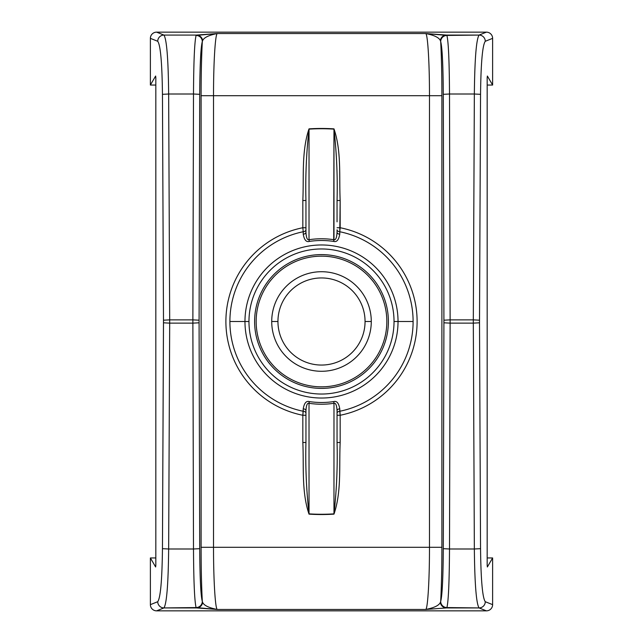 <?xml version="1.0" encoding="UTF-8"?>
<svg xmlns="http://www.w3.org/2000/svg" width="643" height="643" viewBox="0 0 643 643"><rect width="100%" height="100%" fill="white"/><g stroke="black" fill="none" stroke-linecap="round" stroke-linejoin="round"><path stroke-width="0.96" d="M479.067 35.076L486.397 32.15L156.603 32.15L163.933 35.076L196.517 35.076L217.302 33.532L425.698 33.532L446.483 35.076L479.067 35.076C476.294 39.319 474.719 58.963 474.349 94.007L449.505 94.007C449.312 61.109 448.444 41.586 446.901 35.429L479.067 35.076L486.397 32.15A6.253 6.221 -21.8 0 1 492.618 38.355L492.618 85.045L487.362 76.027L487.177 77.875L487.177 565.125L487.362 566.973L492.618 557.955L492.618 604.645A6.253 6.221 -158.2 0 1 486.397 610.85L479.067 607.924L446.483 607.924L425.698 609.468L217.302 609.468L196.517 607.924L163.933 607.924L156.603 610.85L486.397 610.85L156.603 610.85A6.253 6.221 158.2 0 1 150.382 604.645L150.382 557.955L155.823 557.955L150.382 557.955L155.638 566.973L155.823 565.125L155.823 77.875L155.638 76.027L150.382 85.045L150.382 38.355L157.728 41.289C160.501 45.139 162.076 62.821 162.454 94.328L163.491 320.198L162.454 548.672C162.076 580.179 160.501 597.861 157.728 601.711L150.382 604.645L150.382 557.955L155.638 566.973L155.823 565.125L155.823 77.875L155.638 76.027L150.382 85.045L150.382 38.355A6.253 6.221 21.8 0 1 156.603 32.15L163.933 35.076A6.221 6.197 111.8 0 0 157.728 41.289L150.382 38.355A6.253 6.221 21.8 0 1 156.603 32.15L486.397 32.15A6.253 6.221 -21.8 0 1 492.618 38.355L485.272 41.289L492.618 38.355L492.618 85.045L487.177 85.045L492.618 85.045L487.362 76.027L487.177 77.875L487.177 565.125L487.362 566.973L492.618 557.955L492.618 604.645L485.272 601.711C482.499 597.861 480.924 580.179 480.546 548.672L479.509 322.802L480.546 94.328C480.924 62.821 482.499 45.139 485.272 41.289A6.221 6.197 -111.8 0 0 479.067 35.076C476.294 39.319 474.719 58.963 474.349 94.007L480.546 94.328C480.924 62.821 482.499 45.139 485.272 41.289A6.221 6.197 -111.8 0 0 479.067 35.076M192.876 319.868L193.495 94.007L168.651 94.007L169.688 319.868L192.876 319.868L192.876 323.132L169.688 323.132L168.651 548.993L193.495 548.993L192.876 323.132L169.688 323.132L169.688 319.868L192.876 319.868L192.876 323.132L199.089 322.802L199.708 94.328C199.909 64.734 200.777 47.164 202.312 41.61C201.524 56.48 201.114 74.508 201.098 95.719L201.098 547.281C201.114 568.492 201.524 586.52 202.312 601.39C200.777 595.844 199.909 578.266 199.708 548.672L199.089 322.802L199.708 548.672L193.495 548.993C193.688 581.891 194.556 601.414 196.099 607.571L217.302 609.468C215.26 609.146 213.476 579.656 213.524 547.281L213.524 95.719L429.476 95.719L429.476 547.281L213.524 547.281L429.476 547.281C429.524 579.656 427.74 609.146 425.698 609.468L217.302 609.468C208.838 607.812 203.952 605.449 202.641 602.387L202.312 601.39C201.524 586.52 201.114 568.492 201.098 547.281L213.524 547.281C213.476 579.656 215.26 609.146 217.302 609.468C208.838 607.812 203.952 605.449 202.641 602.387A6.221 6.157 103.6 0 1 196.517 607.924A6.221 6.157 -76.4 0 0 202.641 602.387L202.312 601.39A6.221 6.173 155.1 0 1 196.099 607.571A6.221 6.173 -24.9 0 0 202.312 601.39C200.777 595.844 199.909 578.266 199.708 548.672L193.495 548.993L192.876 323.132L199.089 322.802L199.089 320.198L192.876 319.868L193.495 94.007L199.708 94.328L199.089 320.198L192.876 319.868M487.177 557.955L492.618 557.955L487.177 557.955M440.688 41.61C442.223 47.164 443.091 64.734 443.292 94.328L443.911 320.198L443.292 548.672C443.091 578.266 442.223 595.844 440.688 601.39C441.476 586.52 441.886 568.492 441.902 547.281L441.902 95.719C441.886 74.508 441.476 56.48 440.688 41.61C441.476 56.48 441.886 74.508 441.902 95.719L213.524 95.719C213.476 63.344 215.26 33.854 217.302 33.532L425.698 33.532C427.74 33.854 429.524 63.344 429.476 95.719C429.524 63.344 427.74 33.854 425.698 33.532C434.162 35.188 439.048 37.551 440.359 40.613L440.688 41.61A6.221 6.173 -24.9 0 1 446.901 35.429L425.698 33.532C434.162 35.188 439.048 37.551 440.359 40.613A6.221 6.157 -76.4 0 1 446.483 35.076A6.221 6.157 103.6 0 0 440.359 40.613L440.688 41.61C442.223 47.164 443.091 64.734 443.292 94.328L449.505 94.007C449.312 61.109 448.444 41.586 446.901 35.429A6.221 6.173 155.1 0 0 440.688 41.61M302.829 227.735A95.606 95.606 0 0 0 302.829 415.265L302.829 442.505C303.938 466.231 301.398 491.75 309.018 514.135A193.037 193.037 0 0 0 333.982 514.135C341.602 491.75 339.062 466.231 340.171 442.505L340.171 415.265A95.606 95.606 0 0 0 340.171 227.735L340.171 200.495C339.062 176.769 341.602 151.25 333.982 128.865A193.037 193.037 0 0 0 309.018 128.865C301.398 151.25 303.938 176.769 302.829 200.495L302.829 227.735A95.606 95.606 0 0 0 302.829 415.265L303.231 411.263A91.603 91.603 0 0 1 229.897 321.5L244.967 321.5A76.533 76.533 0 0 0 321.5 398.033A76.533 76.533 0 0 0 398.033 321.5L413.103 321.5A91.603 91.603 0 0 1 339.769 411.263L339.761 408.795C338.773 403.121 336.755 400.71 333.725 401.57A81.002 81.002 0 0 1 309.275 401.57C306.237 400.718 304.227 403.121 303.239 408.795L303.231 411.263A91.603 91.603 0 0 1 303.231 231.737L303.239 234.205C304.227 239.879 306.245 242.29 309.275 241.43A81.002 81.002 0 0 1 333.725 241.43C336.763 242.282 338.773 239.879 339.761 234.205L339.769 231.737A91.603 91.603 0 0 1 413.103 321.5L398.033 321.5A76.533 76.533 0 0 0 321.5 244.967A76.533 76.533 0 0 0 244.967 321.5L229.897 321.5A91.603 91.603 0 0 1 303.231 231.737L302.829 227.735L305.947 227.735L302.829 227.735L303.231 231.737A3.111 1.977 180 0 0 305.947 229.776A3.111 1.977 0 0 1 303.231 231.737L303.239 234.205A3.111 1.977 180 0 0 305.947 232.244L305.947 200.495L305.947 232.244C306.245 237.717 307.266 240.209 309.018 239.718L309.034 129.139A192.763 192.763 0 0 1 333.966 129.139L333.982 239.718A82.73 82.73 0 0 0 309.018 239.718L309.034 129.139C306.357 152.729 305.329 176.512 305.947 200.495L302.829 200.495L302.829 227.735M248.97 321.5A72.53 72.53 0 0 1 321.5 248.97A72.53 72.53 0 0 1 394.03 321.5A72.53 72.53 0 0 1 321.5 394.03A72.53 72.53 0 0 1 248.97 321.5A72.53 72.53 0 0 0 321.5 394.03A72.53 72.53 0 0 0 394.03 321.5L398.033 321.5A76.533 76.533 0 0 1 321.5 398.033A76.533 76.533 0 0 1 244.967 321.5L248.97 321.5L244.967 321.5A76.533 76.533 0 0 1 321.5 244.967A76.533 76.533 0 0 1 398.033 321.5L394.03 321.5A72.53 72.53 0 0 0 321.5 248.97A72.53 72.53 0 0 0 248.97 321.5M388.396 321.5A66.896 66.896 0 0 0 321.5 254.604A66.896 66.896 0 0 0 254.604 321.5A66.896 66.896 0 0 0 321.5 388.396A66.896 66.896 0 0 0 388.396 321.5A66.896 66.896 0 0 0 321.5 254.604A66.896 66.896 0 0 0 254.604 321.5A66.896 66.896 0 0 0 321.5 388.396A66.896 66.896 0 0 0 388.396 321.5M305.947 231.962L305.947 232.244C306.245 237.717 307.266 240.209 309.018 239.718L309.275 241.43A81.002 81.002 0 0 1 333.725 241.43L333.982 239.718C335.734 240.201 336.755 237.709 337.053 232.244L337.053 229.776A3.111 1.977 180 0 0 339.769 231.737A91.603 91.603 0 0 1 339.769 411.263L340.171 415.265A95.606 95.606 0 0 0 340.171 227.735L339.769 231.737A3.111 1.977 0 0 1 337.053 229.776L337.053 232.244A3.111 1.977 180 0 0 339.761 234.205A3.111 1.977 0 0 1 337.053 232.244C336.755 237.709 335.734 240.201 333.982 239.718A82.73 82.73 0 0 0 309.018 239.718L309.275 241.43C306.245 242.29 304.227 239.879 303.239 234.205A3.111 1.977 0 0 0 305.947 232.244L305.947 231.962M337.053 221.835L337.053 200.495C337.671 176.512 336.643 152.729 333.966 129.139L333.725 241.43C336.763 242.282 338.773 239.879 339.761 234.205L340.171 200.495L337.053 200.495L337.053 221.835M337.053 421.181L337.053 410.756C336.755 405.283 335.734 402.791 333.982 403.282L333.966 513.861A192.763 192.763 0 0 1 309.034 513.861L309.018 514.135C301.398 491.75 303.938 466.231 302.829 442.505L302.829 415.265L305.947 415.265L302.829 415.265L303.239 408.795C304.227 403.121 306.237 400.718 309.275 401.57L309.018 403.282A82.73 82.73 0 0 0 333.982 403.282L333.966 513.861A192.763 192.763 0 0 1 309.034 513.861L309.018 403.282C307.266 402.799 306.245 405.291 305.947 410.756L305.947 442.505C305.329 466.488 306.357 490.271 309.034 513.861L309.018 403.282C307.266 402.799 306.245 405.291 305.947 410.756L305.947 442.505C305.329 466.488 306.357 490.271 309.034 513.861L309.018 514.135A193.037 193.037 0 0 0 333.982 514.135L333.966 513.861C336.643 490.271 337.671 466.488 337.053 442.505L337.053 413.224A3.111 1.977 180 0 1 339.769 411.263A3.111 1.977 0 0 0 337.053 413.224M305.947 413.224L305.947 410.756L305.947 413.224A3.111 1.977 0 0 0 303.231 411.263A3.111 1.977 180 0 1 305.947 413.224M474.349 548.993C474.719 584.037 476.294 603.681 479.067 607.924L446.901 607.571C448.444 601.414 449.312 581.891 449.505 548.993L474.349 548.993L473.312 323.132L479.509 322.802L479.509 320.198L473.312 319.868L474.349 94.007L480.546 94.328L479.509 320.198L473.312 319.868L473.312 323.132L479.509 322.802L480.546 548.672L474.349 548.993C474.719 584.037 476.294 603.681 479.067 607.924A6.221 6.197 -68.2 0 0 485.272 601.711C482.499 597.861 480.924 580.179 480.546 548.672L474.349 548.993L473.312 323.132L450.124 323.132L450.124 319.868L443.911 320.198L443.292 94.328L449.505 94.007L450.124 319.868L443.911 320.198L443.911 322.802L450.124 323.132L449.505 548.993L443.292 548.672L443.911 322.802L450.124 323.132L449.505 548.993L443.292 548.672C443.091 578.266 442.223 595.844 440.688 601.39L440.359 602.387C439.048 605.449 434.162 607.812 425.698 609.468C427.74 609.146 429.524 579.656 429.476 547.281L441.902 547.281L441.902 95.719L429.476 95.719L429.476 547.281L441.902 547.281C441.886 568.492 441.476 586.52 440.688 601.39A6.221 6.173 24.9 0 0 446.901 607.571C448.444 601.414 449.312 581.891 449.505 548.993L474.349 548.993M213.524 95.719L201.098 95.719L201.098 547.281L213.524 547.281L213.524 95.719L201.098 95.719C201.114 74.508 201.524 56.48 202.312 41.61L202.641 40.613C203.952 37.551 208.838 35.188 217.302 33.532C215.26 33.854 213.476 63.344 213.524 95.719M479.067 607.924A6.221 6.197 -68.2 0 0 485.272 601.711L492.618 604.645A6.253 6.221 -158.2 0 1 486.397 610.85L479.067 607.924M446.901 607.571A6.221 6.173 -155.1 0 1 440.688 601.39L440.359 602.387A6.221 6.157 76.4 0 0 446.483 607.924L446.901 607.571M446.483 607.924A6.221 6.157 -103.6 0 1 440.359 602.387C439.048 605.449 434.162 607.812 425.698 609.468L446.483 607.924M196.099 35.429C194.556 41.586 193.688 61.109 193.495 94.007L199.708 94.328C199.909 64.734 200.777 47.164 202.312 41.61A6.221 6.173 -155.1 0 0 196.099 35.429A6.221 6.173 24.9 0 1 202.312 41.61L202.641 40.613A6.221 6.157 -103.6 0 0 196.517 35.076L196.099 35.429C194.556 41.586 193.688 61.109 193.495 94.007L168.651 94.007C168.281 58.963 166.706 39.319 163.933 35.076A6.221 6.197 111.8 0 0 157.728 41.289C160.501 45.139 162.076 62.821 162.454 94.328L168.651 94.007L169.688 319.868L163.491 320.198L162.454 94.328L168.651 94.007C168.281 58.963 166.706 39.319 163.933 35.076L196.517 35.076A6.221 6.157 76.4 0 1 202.641 40.613C203.952 37.551 208.838 35.188 217.302 33.532L196.099 35.429M169.688 319.868L163.491 320.198L163.491 322.802L169.688 323.132L169.688 319.868M168.651 548.993L162.454 548.672L163.491 322.802L169.688 323.132L168.651 548.993L162.454 548.672C162.076 580.179 160.501 597.861 157.728 601.711A6.221 6.197 68.2 0 0 163.933 607.924C166.706 603.681 168.281 584.037 168.651 548.993L193.495 548.993C193.688 581.891 194.556 601.414 196.099 607.571L163.933 607.924L156.603 610.85A6.253 6.221 158.2 0 1 150.382 604.645L157.728 601.711A6.221 6.197 68.2 0 0 163.933 607.924C166.706 603.681 168.281 584.037 168.651 548.993M337.053 411.038L337.053 410.756A3.111 1.977 180 0 1 339.761 408.795A3.111 1.977 0 0 0 337.053 410.756C336.755 405.283 335.734 402.791 333.982 403.282L333.725 401.57A81.002 81.002 0 0 1 309.275 401.57L309.018 403.282A82.73 82.73 0 0 0 333.982 403.282L333.725 401.57C336.755 400.71 338.773 403.121 339.761 408.795L340.171 415.265L337.053 415.265L340.171 415.265L340.171 442.505C339.062 466.231 341.602 491.75 333.982 514.135L333.966 513.861C336.643 490.271 337.671 466.488 337.053 442.505L340.171 442.505L337.053 442.505L337.053 430.906M302.829 442.505L305.947 442.505L302.829 442.505M303.239 408.795A3.111 1.977 180 0 1 305.947 410.756A3.111 1.977 0 0 0 303.239 408.795M337.053 227.735L340.171 227.735L337.053 227.735M309.018 128.865L309.034 129.139C306.357 152.729 305.329 176.512 305.947 200.495L302.829 200.495C303.938 176.769 301.398 151.25 309.018 128.865L309.034 129.139A192.763 192.763 0 0 1 333.966 129.139L333.982 128.865A193.037 193.037 0 0 0 309.018 128.865M333.966 129.139L333.982 128.865C341.602 151.25 339.062 176.769 340.171 200.495L337.053 200.495C337.671 176.512 336.643 152.729 333.966 129.139M155.823 85.045L150.382 85.045L155.823 85.045M256.163 321.5A65.337 65.337 0 0 0 321.5 386.837A65.337 65.337 0 0 0 386.837 321.5A65.337 65.337 0 0 0 321.5 256.163A65.337 65.337 0 0 0 256.163 321.5A65.337 65.337 0 0 0 321.5 386.837A65.337 65.337 0 0 0 386.837 321.5A65.337 65.337 0 0 0 321.5 256.163A65.337 65.337 0 0 0 256.163 321.5M365.055 321.5A43.555 43.555 0 0 1 321.5 365.055A43.555 43.555 0 0 1 277.945 321.5A43.555 43.555 0 0 1 321.5 277.945A43.555 43.555 0 0 1 365.055 321.5A43.555 43.555 0 0 0 321.5 277.945A43.555 43.555 0 0 0 277.945 321.5L271.716 321.5A49.784 49.784 0 0 0 321.5 371.284A49.784 49.784 0 0 0 371.284 321.5A49.784 49.784 0 0 0 321.5 271.716A49.784 49.784 0 0 0 271.716 321.5A49.784 49.784 0 0 1 321.5 271.716A49.784 49.784 0 0 1 371.284 321.5L365.055 321.5L371.284 321.5A49.784 49.784 0 0 1 321.5 371.284A49.784 49.784 0 0 1 271.716 321.5L277.945 321.5A43.555 43.555 0 0 0 321.5 365.055A43.555 43.555 0 0 0 365.055 321.5M340.171 367.651L339.15 368.045L340.171 367.651M303.85 368.045L302.829 367.651L303.85 368.045M302.829 275.349L303.85 274.955L302.829 275.349M339.15 274.955L340.171 275.349L339.15 274.955M473.312 319.868L474.349 94.007L449.505 94.007L450.124 319.868L473.312 319.868L473.312 323.132L450.124 323.132L450.124 319.868L473.312 319.868"/></g></svg>
